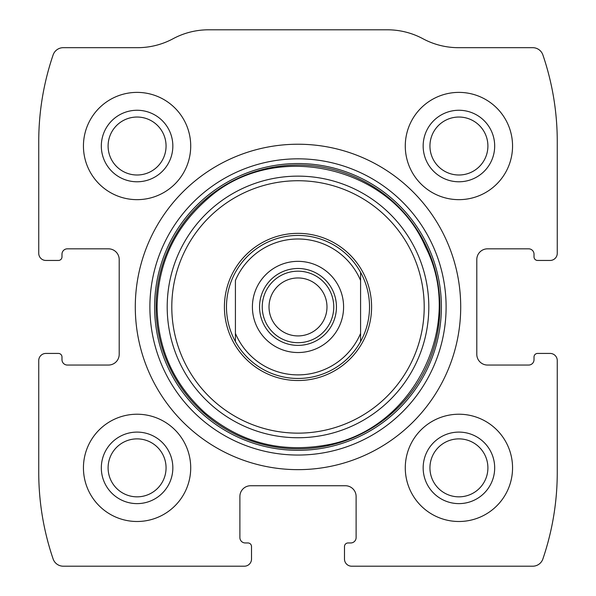 <?xml version="1.0" encoding="UTF-8"?>
<svg xmlns="http://www.w3.org/2000/svg" width="596" height="596" viewBox="0 0 596 596"><rect width="100%" height="100%" fill="white"/><g stroke="black" fill="none" stroke-linecap="round" stroke-linejoin="round"><path stroke-width="0.89" d="M38.74 360.58L38.74 472.33A268.2 268.2 0 0 0 53.111 558.936A10.728 10.728 0 0 0 63.258 566.2L244.36 566.2A7.152 7.152 0 0 0 251.512 559.048L251.512 546.532A3.576 3.576 0 0 0 247.936 542.956L245.254 542.956A5.364 5.364 0 0 1 239.89 537.592L239.89 496.468A10.728 10.728 0 0 1 250.618 485.74L345.382 485.74A10.728 10.728 0 0 1 356.11 496.468L356.11 537.592A5.364 5.364 0 0 1 350.746 542.956L348.064 542.956A3.576 3.576 0 0 0 344.488 546.532L344.488 559.048A7.152 7.152 0 0 0 351.64 566.2L532.742 566.2A10.728 10.728 0 0 0 542.889 558.936A268.2 268.2 0 0 0 557.26 472.33L557.26 360.58A7.152 7.152 0 0 0 550.108 353.428L537.592 353.428A3.576 3.576 0 0 0 534.016 357.004L534.016 359.686A5.364 5.364 0 0 1 528.652 365.05L487.528 365.05A10.728 10.728 0 0 1 476.8 354.322L476.8 259.558A10.728 10.728 0 0 1 487.528 248.83L528.652 248.83A5.364 5.364 0 0 1 534.016 254.194L534.016 256.876A3.576 3.576 0 0 0 537.592 260.452L550.108 260.452A7.152 7.152 0 0 0 557.26 253.3L557.26 141.55A268.2 268.2 0 0 0 542.889 54.944A10.728 10.728 0 0 0 532.742 47.68L458.473 47.68A75.096 75.096 0 0 1 422.937 38.74A75.096 75.096 0 0 0 387.4 29.8L208.6 29.8A75.096 75.096 0 0 0 173.064 38.74A75.096 75.096 0 0 1 137.527 47.68L63.258 47.68A10.728 10.728 0 0 0 53.111 54.944A268.2 268.2 0 0 0 38.74 141.55L38.74 253.3A7.152 7.152 0 0 0 45.892 260.452L58.408 260.452A3.576 3.576 0 0 0 61.984 256.876L61.984 254.194A5.364 5.364 0 0 1 67.348 248.83L108.472 248.83A10.728 10.728 0 0 1 119.2 259.558L119.2 354.322A10.728 10.728 0 0 1 108.472 365.05L67.348 365.05A5.364 5.364 0 0 1 61.984 359.686L61.984 357.004A3.576 3.576 0 0 0 58.408 353.428L45.892 353.428A7.152 7.152 0 0 0 38.74 360.58M460.708 306.94A162.708 162.708 0 0 0 298 144.232A162.708 162.708 0 0 0 135.292 306.94A162.708 162.708 0 0 0 298 469.648A162.708 162.708 0 0 0 460.708 306.94M83.44 467.86A53.64 53.64 0 0 1 163.9 421.409A53.64 53.64 0 0 1 163.9 514.311A53.64 53.64 0 0 1 83.44 467.86M83.44 146.02A53.64 53.64 0 0 1 163.9 99.569A53.64 53.64 0 0 1 163.9 192.471A53.64 53.64 0 0 1 83.44 146.02M405.28 467.86A53.64 53.64 0 0 1 485.74 421.409A53.64 53.64 0 0 1 485.74 514.311A53.64 53.64 0 0 1 405.28 467.86M405.28 146.02A53.64 53.64 0 0 1 485.74 99.569A53.64 53.64 0 0 1 485.74 192.471A53.64 53.64 0 0 1 405.28 146.02M423.16 146.02A35.76 35.76 0 0 1 476.8 115.05A35.76 35.76 0 0 1 476.8 176.99A35.76 35.76 0 0 1 423.16 146.02M429.94 146.02A28.98 28.98 0 0 1 473.41 120.921A28.98 28.98 0 0 1 473.41 171.119A28.98 28.98 0 0 1 429.94 146.02M423.16 467.86A35.76 35.76 0 0 1 476.8 436.89A35.76 35.76 0 0 1 476.8 498.83A35.76 35.76 0 0 1 423.16 467.86M429.94 467.86A28.98 28.98 0 0 1 473.41 442.761A28.98 28.98 0 0 1 473.41 492.959A28.98 28.98 0 0 1 429.94 467.86M101.32 146.02A35.76 35.76 0 0 1 154.96 115.05A35.76 35.76 0 0 1 154.96 176.99A35.76 35.76 0 0 1 101.32 146.02M108.099 146.02A28.98 28.98 0 0 1 151.57 120.921A28.98 28.98 0 0 1 151.57 171.119A28.98 28.98 0 0 1 108.099 146.02M101.32 467.86A35.76 35.76 0 0 1 154.96 436.89A35.76 35.76 0 0 1 154.96 498.83A35.76 35.76 0 0 1 101.32 467.86M108.099 467.86A28.98 28.98 0 0 1 151.57 442.761A28.98 28.98 0 0 1 151.57 492.959A28.98 28.98 0 0 1 108.099 467.86M224.416 306.94A73.584 73.584 0 0 1 334.796 243.213A73.584 73.584 0 0 1 334.796 370.667A73.584 73.584 0 0 1 224.416 306.94M226.48 306.94A71.52 71.52 0 0 1 360.58 272.312A71.52 71.52 0 0 1 298 378.46A71.52 71.52 0 0 1 226.48 306.94M235.42 280.478A67.944 67.944 0 0 1 360.58 280.478L360.58 333.402A67.944 67.944 0 0 1 235.42 333.402L235.42 280.478M252.406 306.94A45.594 45.594 0 0 1 320.797 267.455A45.594 45.594 0 0 1 320.797 346.425A45.594 45.594 0 0 1 252.406 306.94M360.58 333.402L360.58 341.568L360.58 333.402M235.42 341.568L235.42 333.402L235.42 341.568M360.58 272.312L360.58 280.478L360.58 272.312M259.558 306.94A38.442 38.442 0 0 1 317.221 273.646A38.442 38.442 0 0 1 317.221 340.234A38.442 38.442 0 0 1 259.558 306.94M262.24 306.94A35.76 35.76 0 0 1 315.88 275.97A35.76 35.76 0 0 1 315.88 337.91A35.76 35.76 0 0 1 262.24 306.94M269.019 306.94A28.98 28.98 0 0 1 312.49 281.841A28.98 28.98 0 0 1 312.49 332.039A28.98 28.98 0 0 1 269.019 306.94M149.887 306.94A148.113 148.113 0 0 1 372.053 178.673A148.113 148.113 0 0 1 372.053 435.207A148.113 148.113 0 0 1 149.887 306.94M154.602 306.94A143.398 143.398 0 0 1 369.699 182.756A143.398 143.398 0 0 1 369.699 431.124A143.398 143.398 0 0 1 154.602 306.94M156.1 306.94A141.9 141.9 0 0 1 368.946 184.052A141.9 141.9 0 0 1 368.946 429.828A141.9 141.9 0 0 1 156.1 306.94M167.2 306.94A130.8 130.8 0 0 1 363.404 193.663A130.8 130.8 0 0 1 363.404 420.217A130.8 130.8 0 0 1 167.2 306.94M171.797 306.94A126.203 126.203 0 0 1 361.101 197.641A126.203 126.203 0 0 1 361.101 416.239A126.203 126.203 0 0 1 171.797 306.94M157.076 306.94C157.843 349.01 173.756 384.249 204.8 412.648C239.629 441.994 279.494 452.9 324.41 445.368C412.089 431.869 466.132 325.803 425.514 246.938C390.633 165.368 274.465 139.404 208.168 198.356C174.993 226.949 157.962 263.149 157.076 306.94"/></g></svg>
